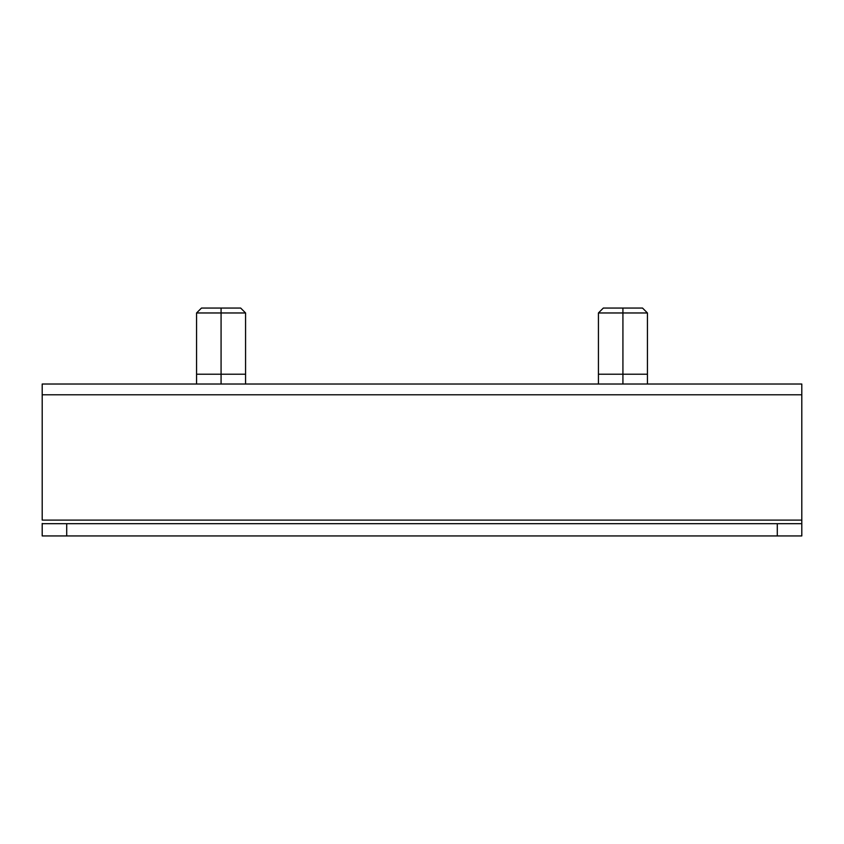 <?xml version="1.0" encoding="UTF-8"?>
<svg xmlns="http://www.w3.org/2000/svg" width="844" height="844" viewBox="0 0 844 844"><rect width="100%" height="100%" fill="white"/><g stroke="black" fill="none" stroke-linecap="round" stroke-linejoin="round"><path stroke-width="1.27" d="M42.2 523.449L42.2 535.94L42.2 523.691L66.708 523.691L66.708 535.94L42.2 535.94L801.8 535.94L801.8 523.691L66.708 523.691L66.708 535.94L777.292 535.94L777.292 523.691L801.8 523.691L801.8 394.781L42.2 394.781L42.2 520.104L801.8 520.104L801.8 384.02L42.2 384.02L42.2 394.781L801.8 394.781L801.8 384.02L42.2 384.02L42.2 520.104L801.8 520.104L801.8 523.449M42.2 523.691L777.292 523.691L777.292 535.94L801.8 535.94L801.8 523.691M221.075 312.966L221.075 308.06L201.473 308.06L221.075 308.06L221.075 312.966L196.568 312.966L221.075 312.966L221.075 374.219L221.075 312.966L245.572 312.966L221.075 312.966M196.568 384.02L196.568 374.219L221.075 374.219L196.568 374.219L196.568 312.966L201.473 308.06M221.075 384.02L221.075 374.219L221.075 384.02M245.572 384.02L245.572 374.219L221.075 374.219L245.572 374.219L245.572 312.966L240.677 308.06L221.075 308.06L240.677 308.06M622.925 312.966L622.925 308.06L603.323 308.06L622.925 308.06L622.925 312.966L598.428 312.966L622.925 312.966L622.925 374.219L622.925 312.966L647.432 312.966L622.925 312.966M598.428 384.02L598.428 374.219L622.925 374.219L598.428 374.219L598.428 312.966L603.323 308.06M622.925 384.02L622.925 374.219L622.925 384.02M647.432 384.02L647.432 374.219L622.925 374.219L647.432 374.219L647.432 312.966L642.527 308.06L622.925 308.06L642.527 308.06"/></g></svg>
